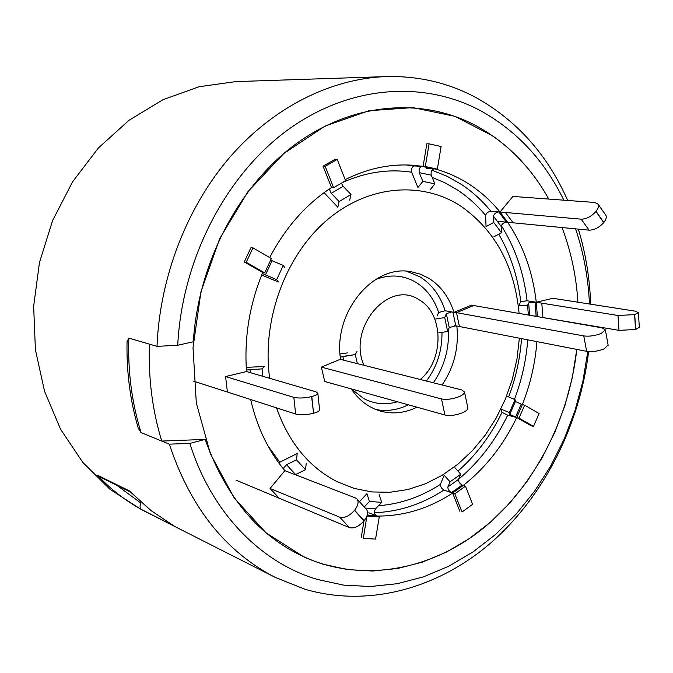 <?xml version="1.0" encoding="UTF-8"?>
<svg xmlns="http://www.w3.org/2000/svg" width="673" height="673" viewBox="0 0 673 673"><rect width="100%" height="100%" fill="white"/><g stroke="black" fill="none" stroke-linecap="round" stroke-linejoin="round"><path stroke-width="1.01" d="M129.166 490.777L151.097 510.622L174.088 525.992L150.668 510.344L129.166 490.777L97.593 475.298C110.153 488.834 124.715 500.199 141.296 509.394C139.95 508.637 139.732 506.458 140.623 502.857L140.859 502.159M588.639 351.575C579.646 425.042 544.491 495.479 491.837 542.026C439.04 588.042 369.41 607.98 304.995 589.27L275.333 577.434L141.061 509.419L109.96 489.288L82.745 462.317L60.595 429.281L44.553 391.282L35.4 349.724L33.65 306.223L39.463 262.546L52.62 220.5L72.566 181.803L98.401 147.984L128.98 120.307L162.992 99.705L199.048 86.733L235.752 81.61L386.184 76.587C418.791 75.805 448.975 82.93 476.72 97.98C517.31 120.896 547.637 155.059 567.701 200.47M275.333 577.434C225.598 551.793 190.257 507.366 169.327 444.155L141.078 432.604L138.31 428.339L139.69 427.994M128.745 341.203L127.054 341.573C126.415 371.849 130.167 400.772 138.31 428.339M127.054 341.573L128.846 338.115L157.002 346.376C159.871 276.401 187.33 206.216 230.662 156.271C274.239 106.544 331.537 78.522 386.184 76.587M157.002 346.376L177.731 345.249C182.013 259.298 225.884 175.123 287.682 129.99C349.682 84.941 423.855 80.247 480.791 110.843C516.889 130.932 544.583 160.712 563.848 200.184M575.592 228.854C583.634 252.838 588.252 277.89 589.455 304.003M589.649 325.261L589.641 325.69M587.798 351.499L582.835 381.515L574.91 410.883L564.134 439.225L550.632 466.137L534.564 491.231L516.115 514.138L495.521 534.488L473.026 551.936L448.925 566.153L423.553 576.828L397.28 583.693L370.495 586.52L343.659 585.131L317.219 579.403C260.83 562.712 211.398 512.641 189.845 443.398L169.327 444.155M578.334 229.123C585.67 253.241 589.775 278.26 590.667 304.196M590.65 325.429L590.633 325.867M177.731 345.249L193.319 341.758C198.308 262.31 239.26 185.109 296.482 143.517C353.905 102.044 422.577 97.408 475.676 125.506C506.39 142.23 530.753 166.753 548.773 199.073C534.379 173.205 515.686 152.148 492.703 135.896L454.872 116.336L412.928 107.604L368.854 110.725L324.975 126.129L283.804 153.503L247.916 191.696L219.667 238.696L200.949 291.771L193.016 347.63L196.297 402.799L210.422 453.905L234.238 498.003L266.012 532.814L303.649 556.798C362.284 583.264 430.165 570.435 482.112 529.155C533.992 487.42 568.929 419.834 576.795 349.405L572.269 377.763L564.916 405.533L554.838 432.335L542.169 457.775L527.052 481.498L509.68 503.135L490.272 522.332L469.064 538.77L446.359 552.121L422.467 562.106L397.743 568.475L372.564 571.024L347.361 569.577L322.577 564.05C267.711 546.19 228.576 504.649 205.172 439.419L189.845 443.398M562.022 227.55C570.982 251.147 576.281 276.031 577.922 302.202C576.281 276.031 570.982 251.147 562.022 227.55M578.41 323.309L578.401 323.738L578.41 323.309M161.756 441.059L141.078 432.604C131.799 402.715 127.719 371.218 128.846 338.115L149.448 344.155C148.253 378.133 152.35 410.429 161.756 441.059L205.172 439.419M129.906 491.727L101.059 477.561L97.593 475.298M116.841 485.309L140.623 502.857M519.085 313.425C514.567 266.129 495.227 230.427 461.072 206.317C422.005 180.65 367.921 184.823 326.481 220.534C285.091 256.177 261.629 320.668 269.671 378.293M276.536 407.863C288.877 442.733 309.143 467.373 337.341 481.792L354.284 488.438L371.942 491.938L389.919 492.283L407.855 489.532L425.386 483.811L442.178 475.289L457.926 464.168L472.345 450.717L485.191 435.204L496.245 417.941L505.322 399.257L512.271 379.505L516.982 359.029L519.354 338.199M426.245 168.502L437.341 169.108L425.311 166.542L429.088 143.854L426.859 143.786L423.081 166.416L414.274 165.953C411.977 166.811 411.11 168.898 411.683 172.212L417.925 187.574L422.837 181.365L434.876 183.864L429.946 190.03M323.663 192.958L324.083 192.68L337.838 207.225L339.099 201.547L351.003 194.505L349.682 200.192M261.671 275.055L278.361 281.995L276.662 279.682L283.257 265.423L284.915 267.82M262.882 376.316L262.041 368.871L264.506 366.491L246.242 367.365M295.312 474.692L305.534 469.704L296.49 459.844L297.205 453.526L278.681 462.797M437.097 315.957L438.653 312.482L445.131 310.741L453.972 312.365C449.152 297.205 440.756 285.832 428.768 278.243L420.171 274.079L410.967 271.707C373.12 264.001 332.958 312.693 340.572 359.189L321.358 367.122L324.731 381.49L444.92 414.997L324.731 381.49M420.255 379.479C444.357 359.979 443.877 313.349 419.086 299.796C389.036 278.942 347.125 327.667 363.95 365.296M340.05 353.981L347.377 352.888M605.574 214.838L605.809 215.167C606.802 217.051 606.154 219.474 603.866 222.443L596.034 211.381C598.339 208.411 599.004 205.988 598.019 204.129L594.747 202.464L512.944 196.432L499.997 212.003C491.366 201.437 481.565 192.478 470.587 185.134C459.592 177.807 447.764 172.423 435.103 168.982L433.9 168.915C431.561 169.764 430.678 171.851 431.267 175.173L434.876 183.864M323.065 166.231L325.168 166.349L333.615 187.7L345.577 180.684L337.223 159.383L335.104 159.282L323.065 166.231L331.511 187.523C306.08 204.188 285.47 227.533 269.688 257.566M603.866 222.443L603.757 222.578C599.189 227.592 594.293 230.116 589.068 230.158L581.203 219.179L490.878 211.196C488.102 211.667 486.352 213.08 485.62 215.436L486.041 226.599L493.746 222.485L501.486 232.774L493.789 236.846M552.895 298.29L536.28 302.261L527.085 300.772L520.759 301.63L518.765 305.769L527.59 305.273L528.364 315.04M498.525 221.4L589.068 230.158M639.333 327.314L635.556 329.509L619 330.35L617.999 315.494L536.28 302.261C532.823 272.262 523.291 245.603 507.669 222.283L506.433 222.166C503.623 222.62 501.865 224.033 501.149 226.414L501.486 232.774M536.928 341.623C535.203 363.353 530.349 384.342 522.357 404.599L515.409 401.512L515.081 399.636L509.402 412.633L501.259 409.201L502.016 412.381L507.711 415.148L519.001 418.118L533.512 426.404L539.09 413.533L524.637 405.171L521.095 404.28M537.382 316.613L619 330.35M509.402 412.633L509.772 414.425L516.729 417.521C503.539 445.038 485.713 467.676 463.276 485.443L462.09 485.04C459.625 483.534 458.439 481.641 458.506 479.378L460.778 474.204L450.077 481.826L444.197 475.289L440.378 484.392C440.335 486.646 441.522 488.531 443.944 490.045L454.822 493.822L462.031 512.018L472.606 504.346L465.48 486.184L462.073 485.04M366.911 516.023L363.311 538.392L375.559 539.098L379.269 516.889L368.838 512.767M359.449 501.705L366.911 493.688L369.469 501.452L381.692 502.352L375.593 508.78C373.995 511.573 374.146 513.852 376.03 515.619L377.158 516.065C403.8 516.191 428.953 508.519 452.635 493.065L459.836 511.219M244.265 261.965L246.234 262.302L264.725 272.859L271.37 258.541L252.964 247.883L250.979 247.58L244.265 261.965L262.722 272.506C249.523 304.499 244.122 337.518 246.52 371.546L225.573 376.552L227.398 392.039M442.102 384.981C454.056 367.256 458.978 347.655 456.866 326.195L454.468 325.732M351.306 388.901C358.827 400.107 368.442 407.476 380.144 411.001C392.485 414.425 404.751 413.163 416.932 407.199M608.114 344.955L604.219 348.833C598.146 351.23 592.29 352.063 586.654 351.323L455.772 325.799L449.253 327.549L447.646 331.511L438.695 332.849L447.646 331.511L449.253 327.549L455.772 325.799L452.912 312.171L455.772 325.799L459.398 326.506L456.504 312.651L454.275 312.238L583.769 335.928C589.413 336.618 595.277 335.76 601.368 333.379L605.347 329.879L602.032 327.844L471.445 305.147L453.972 312.365M425.311 166.542L410.547 165.095C388.531 164.002 366.743 168.847 345.173 179.641M522.357 404.599L516.729 417.521L531.216 425.799L533.512 426.404M364 520.91L361.233 537.508M250.667 399.535C257.061 427.372 268.46 451.087 284.856 470.671L270.058 488.463L279.261 498.256M515.081 399.636L506.937 396.22M519.001 418.118L524.637 405.171M552.886 298.29L635.186 311.153L638.383 312.667L634.572 314.611L635.556 329.509M617.999 315.494L634.572 314.611M533.327 315.906L537.365 316.184L536.28 302.261L528.667 302.926L527.59 305.273M581.203 219.179C586.427 219.095 591.331 216.546 595.925 211.515L603.757 222.578M507.669 222.283L499.997 212.003L498.76 211.894C495.951 212.365 494.192 213.787 493.46 216.159L493.746 222.485M435.103 168.982L421.887 166.349C419.557 167.215 418.682 169.31 419.262 172.65L422.837 181.365M437.341 169.108L441.109 146.546L429.088 143.854M351.003 194.505L343.163 186.295L341.362 183.157M329.265 189.012L331.267 193.286L339.099 201.547M331.511 187.523L333.615 187.7M325.168 166.349L337.223 159.383M283.257 265.423L270.622 260.157M262.319 273.465L276.662 279.682M262.722 272.506L264.725 272.859M246.234 262.302L252.964 247.883M319.582 409.689L319.608 409.907C319.439 411.11 317.429 412.229 313.576 413.281L311.784 396.574C315.645 395.547 317.664 394.454 317.841 393.301L315.881 391.795L246.52 371.546M225.573 376.552L293.832 397.364C298.576 398.433 304.507 398.189 311.607 396.616L313.576 413.281M313.399 413.323C306.316 414.93 300.402 415.157 295.657 414.021L293.832 397.364M193.656 381.179L295.657 414.021M262.041 368.871L246.411 369.999M270.058 488.463L339.806 517.226C344.433 518.353 349.321 516.073 354.486 510.395L354.612 510.235C358.12 505.558 358.936 501.848 357.077 499.088L355.428 497.936L284.856 470.671M235.962 480.118L349.38 527.615L339.806 517.226M354.486 510.395L364.034 520.868C358.911 526.53 354.023 528.785 349.38 527.615M357.077 499.088L366.549 509.537C368.434 512.321 367.643 516.048 364.16 520.709L354.612 510.235M305.534 469.704L306.207 463.369M296.49 459.844L286.538 464.723L283.148 468.601M381.692 502.352L379.109 494.621M369.469 501.452L364.261 507.013M367.037 516.065L379.269 516.889M460.778 474.204L454.898 467.71M450.077 481.826L447.865 486.966C447.806 489.229 449.009 491.13 451.457 492.653L452.635 493.065L463.276 485.443M454.822 493.822L465.48 486.184M441.471 398.938L321.358 367.122L441.471 398.938C446.838 399.922 452.862 399.097 459.558 396.464C462.881 394.933 464.53 393.444 464.513 391.997L461.787 389.945L340.244 359.323L461.787 389.945L464.513 391.997L467.886 408.04C467.912 409.521 466.271 411.035 462.965 412.583C456.302 415.241 450.279 416.04 444.92 414.997L441.471 398.938C446.838 399.922 452.862 399.097 459.558 396.464C462.881 394.933 464.53 393.444 464.513 391.997L467.886 408.04C467.912 409.521 466.271 411.035 462.965 412.583C456.302 415.241 450.279 416.04 444.92 414.997L441.471 398.938M343.693 360.19L342.818 356.412L340.319 357.043L355.277 354.57L357.01 351.449L355.277 354.57L357.346 363.63M447.646 331.511L444.71 317.597L446.342 313.736L444.71 317.597L435.742 318.96L444.71 317.597M451.575 311.927L446.342 313.736L451.575 311.927M456.504 312.651L473.699 305.542L471.445 305.147M342.818 356.412L355.277 354.57M174.088 525.992L141.296 509.394M485.62 215.436C477.342 205.433 467.971 196.962 457.489 190.005L445.19 182.905L432.184 177.369M411.683 172.212C388.624 168.713 365.498 172.179 342.296 182.61M267.77 445.568L279.724 462.141M445.131 310.741C440.327 295.708 431.957 284.418 420.019 276.881L406.593 271.253M438.653 312.482C434.211 299.081 426.64 289.02 415.931 282.315C403.262 274.912 389.734 274.037 375.324 279.682M351.365 388.918L363.622 398.517C374.365 404.128 385.654 405.213 397.482 401.773M490.878 211.196C482.272 200.714 472.505 191.83 461.577 184.528L447.225 176.334L431.948 170.193M527.085 300.772C523.855 272.901 515.257 247.849 501.309 225.623M520.759 301.63C517.848 276.914 510.513 254.444 498.752 234.221M514.458 399.375C521.718 380.161 526.151 360.316 527.767 339.84M508.637 396.935C515.762 378.125 520.061 358.684 521.533 338.628M458.557 479.26C479.058 462.073 495.437 440.706 507.711 415.148M457.976 471.108C476.198 455.057 490.878 435.481 502.016 412.381M374.491 512.733C399.013 511.774 422.164 504.203 443.944 490.045M378.495 505.726C400.317 504.052 420.945 496.943 440.378 484.392M375.988 409.571C386.95 411.59 397.735 410 408.343 404.801M433.378 382.786C444.239 366.844 449.27 349.085 448.462 329.501M426.413 381.027C437.013 366.793 442.203 350.566 441.984 332.353M414.274 165.953L406.139 164.952M515.409 401.512L509.772 414.425M521.138 404.288L515.51 417.201M635.691 329.476L634.715 314.577M541.799 303.161L542.875 317.143M535.035 302.059L536.12 315.965M528.667 302.926L529.643 315.267M505.465 212.5L513.154 222.83M498.76 211.894L506.433 222.166M493.46 216.159L501.149 226.414M419.262 172.65L431.267 175.173M421.887 166.349L433.9 168.915M331.267 193.286L343.163 186.295M265.406 275.005L272.01 260.788M250.322 372.649L249.952 369.443M295.598 474.541L286.538 464.723M375.593 508.78L365.195 508.048M376.03 515.619L367.239 515.022M377.158 516.065L367.13 515.392M458.506 479.378L447.865 486.966M462.09 485.04L451.457 492.653M449.253 327.549L446.342 313.736M586.654 351.323L583.769 335.928M639.35 327.507L638.383 312.667M605.809 215.167L598.019 204.129M319.608 409.907L317.841 393.301M605.347 329.879L608.173 345.257"/></g></svg>
